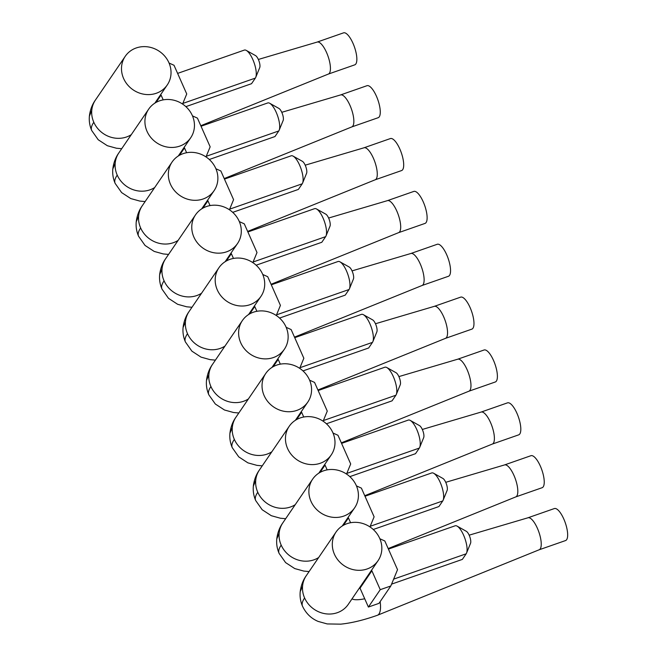 <?xml version="1.0" encoding="UTF-8"?>
<svg xmlns="http://www.w3.org/2000/svg" width="657" height="657" viewBox="0 0 657 657"><rect width="100%" height="100%" fill="white"/><g stroke="black" fill="none" stroke-linecap="round" stroke-linejoin="round"><path stroke-width="0.99" d="M121.578 66.694A25.426 23.299 -145.7 0 1 125.257 56.288A25.426 23.299 -145.7 0 1 154.066 48.528A25.426 23.299 -145.7 0 1 170.951 74.528A25.426 23.299 -145.7 0 1 167.272 84.934A25.426 23.299 -145.7 0 1 138.463 92.694A25.426 23.299 -145.7 0 1 121.578 66.694M317.175 42.064L343.554 32.85A16.951 5.617 70.7 0 1 355.708 51.172A16.951 5.617 70.7 0 1 354.739 64.854L328.36 74.069M317.134 42.081A16.951 5.617 70.7 0 1 317.224 42.056A16.951 5.617 70.7 0 1 329.288 60.403A16.951 5.617 70.7 0 1 328.401 74.052A16.951 5.617 70.7 0 1 328.319 74.085M145 119.549A25.426 23.299 -145.7 0 1 148.679 109.144A25.426 23.299 -145.7 0 1 177.497 101.383A25.426 23.299 -145.7 0 1 194.373 127.384A25.426 23.299 -145.7 0 1 190.694 137.789A25.426 23.299 -145.7 0 1 161.885 145.55A25.426 23.299 -145.7 0 1 145 119.549M340.605 94.92L366.976 85.706A16.951 5.617 70.7 0 1 379.13 104.028A16.951 5.617 70.7 0 1 378.161 117.71L351.782 126.924M340.556 94.936A16.951 5.617 70.7 0 1 340.646 94.912A16.951 5.617 70.7 0 1 352.71 113.259A16.951 5.617 70.7 0 1 351.824 126.908A16.951 5.617 70.7 0 1 351.741 126.941M168.422 172.405A25.426 23.299 -145.7 0 1 172.101 162A25.426 23.299 -145.7 0 1 200.919 154.239A25.426 23.299 -145.7 0 1 217.796 180.24A25.426 23.299 -145.7 0 1 214.116 190.645A25.426 23.299 -145.7 0 1 185.307 198.406A25.426 23.299 -145.7 0 1 168.422 172.405M364.027 147.776L390.398 138.561A16.951 5.617 70.7 0 1 402.552 156.883A16.951 5.617 70.7 0 1 401.583 170.565L375.204 179.78M363.978 147.792A16.951 5.617 70.7 0 1 364.068 147.768A16.951 5.617 70.7 0 1 376.132 166.114A16.951 5.617 70.7 0 1 375.246 179.763A16.951 5.617 70.7 0 1 375.163 179.796M191.844 225.261A25.426 23.299 -145.7 0 1 195.523 214.855A25.426 23.299 -145.7 0 1 224.341 207.095A25.426 23.299 -145.7 0 1 241.218 233.095A25.426 23.299 -145.7 0 1 237.538 243.501A25.426 23.299 -145.7 0 1 208.729 251.261A25.426 23.299 -145.7 0 1 191.844 225.261M387.449 200.64L413.828 191.417A16.951 5.617 70.7 0 1 425.974 209.739A16.951 5.617 70.7 0 1 425.005 223.421L398.627 232.644M387.4 200.648A16.951 5.617 70.7 0 1 387.49 200.623A16.951 5.617 70.7 0 1 399.555 218.97A16.951 5.617 70.7 0 1 398.668 232.619A16.951 5.617 70.7 0 1 398.585 232.652M215.266 278.116A25.426 23.299 -145.7 0 1 218.945 267.711A25.426 23.299 -145.7 0 1 247.763 259.95A25.426 23.299 -145.7 0 1 264.64 285.951A25.426 23.299 -145.7 0 1 260.969 296.356A25.426 23.299 -145.7 0 1 232.151 304.117A25.426 23.299 -145.7 0 1 215.266 278.116M410.871 253.495L437.25 244.273A16.951 5.617 70.7 0 1 449.404 262.595A16.951 5.617 70.7 0 1 448.427 276.285L422.049 285.499M410.83 253.503A16.951 5.617 70.7 0 1 410.912 253.479A16.951 5.617 70.7 0 1 422.977 271.826A16.951 5.617 70.7 0 1 422.09 285.483A16.951 5.617 70.7 0 1 422.008 285.516M238.696 330.972A25.426 23.299 -145.7 0 1 242.367 320.567A25.426 23.299 -145.7 0 1 271.185 312.806A25.426 23.299 -145.7 0 1 288.062 338.807A25.426 23.299 -145.7 0 1 284.391 349.212A25.426 23.299 -145.7 0 1 255.573 356.973A25.426 23.299 -145.7 0 1 238.696 330.972M434.293 306.351L460.672 297.136A16.951 5.617 70.7 0 1 472.826 315.459A16.951 5.617 70.7 0 1 471.849 329.141L445.471 338.355M434.252 306.367A16.951 5.617 70.7 0 1 434.334 306.334A16.951 5.617 70.7 0 1 446.407 324.689A16.951 5.617 70.7 0 1 445.52 338.339A16.951 5.617 70.7 0 1 445.43 338.371M262.118 383.828A25.426 23.299 -145.7 0 1 265.789 373.422A25.426 23.299 -145.7 0 1 294.607 365.662A25.426 23.299 -145.7 0 1 311.492 391.662A25.426 23.299 -145.7 0 1 307.813 402.068A25.426 23.299 -145.7 0 1 278.995 409.828A25.426 23.299 -145.7 0 1 262.118 383.828M457.715 359.207L484.094 349.992A16.951 5.617 70.7 0 1 496.249 368.314A16.951 5.617 70.7 0 1 495.271 381.996L468.893 391.211M457.674 359.223A16.951 5.617 70.7 0 1 457.757 359.19A16.951 5.617 70.7 0 1 469.829 377.545A16.951 5.617 70.7 0 1 468.942 391.194A16.951 5.617 70.7 0 1 468.852 391.227M285.54 436.691A25.426 23.299 -145.7 0 1 289.22 426.286A25.426 23.299 -145.7 0 1 318.029 418.517A25.426 23.299 -145.7 0 1 334.914 444.518A25.426 23.299 -145.7 0 1 331.235 454.923A25.426 23.299 -145.7 0 1 302.417 462.692A25.426 23.299 -145.7 0 1 285.54 436.691M481.138 412.062L507.516 402.848A16.951 5.617 70.7 0 1 519.671 421.17A16.951 5.617 70.7 0 1 518.693 434.852L492.323 444.066M481.096 412.079A16.951 5.617 70.7 0 1 481.179 412.046A16.951 5.617 70.7 0 1 493.251 430.401A16.951 5.617 70.7 0 1 492.364 444.05A16.951 5.617 70.7 0 1 492.274 444.083M308.962 489.547A25.426 23.299 -145.7 0 1 312.642 479.142A25.426 23.299 -145.7 0 1 341.451 471.381A25.426 23.299 -145.7 0 1 358.336 497.382A25.426 23.299 -145.7 0 1 354.657 507.787A25.426 23.299 -145.7 0 1 325.839 515.548A25.426 23.299 -145.7 0 1 308.962 489.547M504.56 464.918L530.938 455.703A16.951 5.617 70.7 0 1 543.093 474.026A16.951 5.617 70.7 0 1 542.124 487.708L515.745 496.922M504.519 464.934A16.951 5.617 70.7 0 1 504.601 464.91A16.951 5.617 70.7 0 1 516.673 483.256A16.951 5.617 70.7 0 1 515.786 496.906A16.951 5.617 70.7 0 1 515.696 496.938M332.385 542.403A25.426 23.299 -145.7 0 1 336.064 531.998A25.426 23.299 -145.7 0 1 364.873 524.237A25.426 23.299 -145.7 0 1 381.758 550.238A25.426 23.299 -145.7 0 1 378.079 560.643A25.426 23.299 -145.7 0 1 349.261 568.404A25.426 23.299 -145.7 0 1 332.385 542.403M527.982 517.773L554.36 508.559A16.951 5.617 70.7 0 1 566.515 526.881A16.951 5.617 70.7 0 1 565.546 540.563L539.167 549.778M527.941 517.79A16.951 5.617 70.7 0 1 528.031 517.765A16.951 5.617 70.7 0 1 540.095 536.112A16.951 5.617 70.7 0 1 539.208 549.761A16.951 5.617 70.7 0 1 539.126 549.794M302.532 606.247C305.981 613.449 311.188 618.508 318.152 621.423L327.227 623.936L340.769 624.15C351.511 623.058 363.707 620.109 377.356 615.289A25.426 8.426 -109.3 0 0 377.488 615.239A25.426 8.426 -109.3 0 0 378.982 613.983A25.426 8.426 -109.3 0 0 379.04 613.893A25.426 8.426 -109.3 0 0 380.157 601.615M169.063 63.039L174.015 65.273L186.736 93.967L182.572 104.052M163.199 99.872L161.072 95.084L160.127 95.421M161.072 95.084L156.079 102.41M177.62 73.395L244.314 50.096A15.259 5.059 70.7 0 1 246.309 50.425A15.259 5.059 70.7 0 1 254.119 62.826A15.259 5.059 70.7 0 1 255.729 77.395A15.259 5.059 70.7 0 1 255.368 78.093L251.541 83.694L185.882 106.639M255.729 77.395L259.729 67.589A6.784 2.25 -109.3 0 0 259.014 61.117A6.784 2.25 -109.3 0 0 255.548 55.607L246.309 50.425M192.485 115.895L197.437 118.129L210.158 146.823L205.994 156.908M186.621 152.728L184.494 147.94L183.549 148.277M184.494 147.94L179.501 155.266M201.042 126.251L267.736 102.952A15.259 5.059 70.7 0 1 269.731 103.28A15.259 5.059 70.7 0 1 277.541 115.689A15.259 5.059 70.7 0 1 279.151 130.25A15.259 5.059 70.7 0 1 278.79 130.948L274.971 136.549L209.304 159.495M279.151 130.25L283.151 120.453A6.784 2.25 -109.3 0 0 282.436 113.973A6.784 2.25 -109.3 0 0 278.97 108.462L269.731 103.28M215.907 168.75L220.859 170.992L233.58 199.679L229.416 209.764M210.043 205.592L207.924 200.796L206.971 201.132M207.924 200.796L202.923 208.121M224.464 179.106L291.158 155.808A15.259 5.059 70.7 0 1 293.153 156.144A15.259 5.059 70.7 0 1 300.963 168.545A15.259 5.059 70.7 0 1 302.581 183.106A15.259 5.059 70.7 0 1 302.212 183.804L298.393 189.413L232.726 212.351M302.581 183.106L306.581 173.308A6.784 2.25 -109.3 0 0 305.858 166.829A6.784 2.25 -109.3 0 0 302.392 161.318L293.153 156.144M239.329 221.606L244.289 223.848L257.002 252.543L252.838 262.619M233.465 258.447L231.346 253.651L230.393 253.988M231.346 253.651L226.353 260.985M247.886 231.97L314.58 208.663A15.259 5.059 70.7 0 1 316.575 209A15.259 5.059 70.7 0 1 324.386 221.401A15.259 5.059 70.7 0 1 326.003 235.962A15.259 5.059 70.7 0 1 325.634 236.66L321.815 242.269L256.148 265.206M326.003 235.962L330.003 226.164A6.784 2.25 -109.3 0 0 329.28 219.693A6.784 2.25 -109.3 0 0 325.815 214.174L316.575 209M262.751 274.47L267.711 276.704L280.424 305.398L276.269 315.483M256.887 311.303L254.768 306.515L253.816 306.844M254.768 306.515L249.775 313.841M271.308 284.826L338.002 261.519A15.259 5.059 70.7 0 1 340.006 261.856A15.259 5.059 70.7 0 1 347.808 274.256A15.259 5.059 70.7 0 1 349.425 288.825A15.259 5.059 70.7 0 1 349.056 289.515L345.237 295.124L279.57 318.062M349.425 288.825L353.425 279.02A6.784 2.25 -109.3 0 0 352.702 272.548A6.784 2.25 -109.3 0 0 349.237 267.038L340.006 261.856M286.173 327.326L291.133 329.559L303.846 358.254L299.691 368.339M280.309 364.159L278.19 359.371L277.238 359.699M278.19 359.371L273.197 366.696M294.73 337.682L361.424 314.383A15.259 5.059 70.7 0 1 363.428 314.711A15.259 5.059 70.7 0 1 371.23 327.112A15.259 5.059 70.7 0 1 372.848 341.681A15.259 5.059 70.7 0 1 372.478 342.371L368.659 347.98L302.992 370.918M372.848 341.681L376.847 331.875A6.784 2.25 -109.3 0 0 376.132 325.404A6.784 2.25 -109.3 0 0 372.659 319.893L363.428 314.711M309.595 380.181L314.555 382.415L327.268 411.11L323.113 421.194M303.731 417.014L301.612 412.226L300.66 412.555M301.612 412.226L296.619 419.552M318.152 390.537L384.846 367.238A15.259 5.059 70.7 0 1 386.85 367.567A15.259 5.059 70.7 0 1 394.652 379.968A15.259 5.059 70.7 0 1 396.27 394.537A15.259 5.059 70.7 0 1 395.9 395.227L392.081 400.836L326.414 423.781M396.27 394.537L400.269 384.731A6.784 2.25 -109.3 0 0 399.555 378.26A6.784 2.25 -109.3 0 0 396.081 372.749L386.85 367.567M333.017 433.037L337.977 435.271L350.69 463.965L346.535 474.05M327.153 469.87L325.034 465.082L324.082 465.411M325.034 465.082L320.041 472.408M341.574 443.393L408.268 420.094A15.259 5.059 70.7 0 1 410.272 420.423A15.259 5.059 70.7 0 1 418.082 432.823A15.259 5.059 70.7 0 1 419.692 447.392A15.259 5.059 70.7 0 1 419.33 448.082L415.503 453.691L349.836 476.637M419.692 447.392L423.691 437.587A6.784 2.25 -109.3 0 0 422.977 431.115A6.784 2.25 -109.3 0 0 419.503 425.605L410.272 420.423M356.439 485.893L361.399 488.126L374.112 516.821L369.957 526.906M350.583 522.726L348.456 517.938L347.504 518.274M348.456 517.938L343.463 525.263M364.996 496.249L431.698 472.95A15.259 5.059 70.7 0 1 433.694 473.278A15.259 5.059 70.7 0 1 441.504 485.679A15.259 5.059 70.7 0 1 443.114 500.248A15.259 5.059 70.7 0 1 442.752 500.946L438.925 506.547L373.258 529.493M443.114 500.248L447.113 490.442A6.784 2.25 -109.3 0 0 446.399 483.971A6.784 2.25 -109.3 0 0 442.925 478.46L433.694 473.278M379.869 538.748L384.821 540.982L397.534 569.676L390.816 585.978L378.966 603.364L368.396 607.052L360.028 588.179L359.083 588.508M390.816 585.978L380.247 589.674L371.878 570.793L370.926 571.13M380.247 589.674L368.396 607.052M371.878 570.793L360.028 588.179M388.418 549.104L455.12 525.805A15.259 5.059 70.7 0 1 457.116 526.134A15.259 5.059 70.7 0 1 464.926 538.543A15.259 5.059 70.7 0 1 466.536 553.104A15.259 5.059 70.7 0 1 466.174 553.802L462.347 559.403L391.58 584.13M466.536 553.104L470.535 543.306A6.784 2.25 -109.3 0 0 469.821 536.826A6.784 2.25 -109.3 0 0 466.347 531.316L457.116 526.134M131.277 134.669A25.426 23.299 -145.7 0 1 93.803 122.259A25.426 23.299 -145.7 0 1 93.746 122.136A25.426 23.299 -145.7 0 1 91.758 110.425A25.426 23.299 -145.7 0 1 95.437 100.02L125.257 56.288M89.385 116.141L91.758 110.425M95.437 100.02C92.202 104.504 90.19 109.809 89.401 115.952C88.909 120.954 89.689 125.816 91.717 130.538A88.145 19.784 -23.9 0 1 91.717 130.538A88.145 19.784 -23.9 0 1 93.803 122.259M154.699 187.524A25.426 23.299 -145.7 0 1 117.225 175.115A25.426 23.299 -145.7 0 1 117.168 174.992A25.426 23.299 -145.7 0 1 115.189 163.281A25.426 23.299 -145.7 0 1 118.86 152.876L148.679 109.144M112.807 168.997L115.18 163.281M118.86 152.876C115.632 157.36 113.612 162.665 112.823 168.808C112.339 173.809 113.111 178.671 115.139 183.393A88.145 19.784 -23.9 0 1 115.139 183.393A88.145 19.784 -23.9 0 1 117.225 175.115M178.121 240.38A25.426 23.299 -145.7 0 1 140.647 227.971A25.426 23.299 -145.7 0 1 140.598 227.848A25.426 23.299 -145.7 0 1 138.611 216.137A25.426 23.299 -145.7 0 1 142.282 205.74L172.101 162M136.229 221.852L138.611 216.137M168.553 254.415L163.265 253.939L154.198 251.426L145.057 245.455L138.57 236.249A88.145 19.784 -23.9 0 1 138.561 236.249A88.145 19.784 -23.9 0 1 140.647 227.971M201.551 293.236A25.426 23.299 -145.7 0 1 164.069 280.826A25.426 23.299 -145.7 0 1 164.02 280.703A25.426 23.299 -145.7 0 1 162.033 269A25.426 23.299 -145.7 0 1 165.712 258.595L195.523 214.855M159.651 274.708L162.033 269M159.667 274.527C159.183 279.521 159.955 284.382 161.992 289.105A88.145 19.784 -23.9 0 1 161.992 289.105A88.145 19.784 -23.9 0 1 164.069 280.826M224.973 346.091A25.426 23.299 -145.7 0 1 187.491 333.682A25.426 23.299 -145.7 0 1 187.442 333.559A25.426 23.299 -145.7 0 1 185.455 321.856A25.426 23.299 -145.7 0 1 189.134 311.451L218.945 267.711M183.073 327.564L185.455 321.856M189.134 311.451C185.898 315.927 183.886 321.24 183.089 327.375C182.605 332.385 183.377 337.238 185.414 341.96A88.145 19.784 -23.9 0 1 185.414 341.96A88.145 19.784 -23.9 0 1 187.491 333.682M248.395 398.947A25.426 23.299 -145.7 0 1 210.913 386.538A25.426 23.299 -145.7 0 1 210.864 386.415A25.426 23.299 -145.7 0 1 208.877 374.712A25.426 23.299 -145.7 0 1 212.556 364.307L242.367 320.567M206.495 380.428L208.877 374.712M212.556 364.307C209.32 368.782 207.308 374.096 206.512 380.231C206.027 385.24 206.799 390.094 208.836 394.816A88.145 19.784 -23.9 0 1 208.836 394.816A88.145 19.784 -23.9 0 1 210.913 386.538M271.817 451.802A25.426 23.299 -145.7 0 1 234.335 439.393A25.426 23.299 -145.7 0 1 234.286 439.278A25.426 23.299 -145.7 0 1 232.299 427.567A25.426 23.299 -145.7 0 1 235.978 417.162L265.789 373.422M229.917 433.283L232.299 427.567M235.978 417.162C232.742 421.638 230.73 426.951 229.942 433.086C229.449 438.096 230.221 442.949 232.258 447.672A88.145 19.784 -23.9 0 1 232.258 447.672A88.145 19.784 -23.9 0 1 234.335 439.393M295.239 504.666A25.426 23.299 -145.7 0 1 257.766 492.249A25.426 23.299 -145.7 0 1 257.708 492.134A25.426 23.299 -145.7 0 1 255.721 480.423A25.426 23.299 -145.7 0 1 259.4 470.018L289.22 426.286M253.339 486.139L255.721 480.423M285.672 518.702L280.383 518.225L271.308 515.704L262.176 509.733L255.68 500.535A88.145 19.784 -23.9 0 1 255.68 500.527A88.145 19.784 -23.9 0 1 257.766 492.249M318.661 557.522A25.426 23.299 -145.7 0 1 281.188 545.113A25.426 23.299 -145.7 0 1 281.13 544.99A25.426 23.299 -145.7 0 1 279.143 533.279A25.426 23.299 -145.7 0 1 282.822 522.873L312.642 479.142M276.761 538.995L279.143 533.279M282.822 522.873C279.586 527.357 277.574 532.663 276.786 538.806C276.293 543.807 277.065 548.669 279.102 553.391L279.102 553.391A88.145 19.784 -23.9 0 1 281.188 545.113M378.079 560.643L348.259 604.374A25.426 23.299 -145.7 0 1 325.511 613.769A25.426 23.299 -145.7 0 1 304.61 597.969A25.426 23.299 -145.7 0 1 304.552 597.845A25.426 23.299 -145.7 0 1 302.565 586.134A25.426 23.299 -145.7 0 1 306.244 575.729L336.064 531.998M304.61 597.969A88.145 19.784 -23.9 0 0 302.524 606.247L302.524 606.247C300.495 601.525 299.715 596.663 300.208 591.67L302.565 586.134M364.725 598.773A40.406 9.067 -23.9 0 1 352.021 598.864M182.827 103.428L255.368 78.093M206.249 156.292L278.79 130.948M229.679 209.148L302.212 183.804M253.101 262.003L325.634 236.66M276.523 314.859L349.056 289.515M299.945 367.715L372.478 342.371M323.367 420.57L395.9 395.227M346.789 473.426L419.33 448.082M370.211 526.282L442.752 500.946M393.633 579.146L466.174 553.802M167.272 84.934L154.855 103.141M317.224 42.056L258.349 59.459M328.401 74.052L200.804 125.717M91.725 130.538L98.213 139.744L107.346 145.714L116.42 148.227L121.709 148.704M190.694 137.789L178.277 155.996M340.646 94.912L281.771 112.314M351.824 126.908L224.226 178.573M115.147 183.393L121.635 192.6L130.776 198.57L139.842 201.083L145.131 201.559M214.116 190.645L201.699 208.86M364.068 147.768L305.201 165.178M375.246 179.763L247.648 231.428M142.282 205.74C139.054 210.215 137.042 215.521 136.245 221.664C135.761 226.665 136.533 231.527 138.561 236.249M237.538 243.501L225.129 261.716M387.49 200.623L328.623 218.034M398.668 232.619L271.07 284.284M159.667 274.519C160.464 268.376 162.476 263.071 165.712 258.595M161.992 289.113L168.488 298.311L177.62 304.281L186.687 306.794L191.975 307.271M260.969 296.356L248.551 314.572M410.912 253.479L352.045 270.889M422.09 285.483L294.492 337.14M185.414 341.969L191.91 351.167L201.042 357.137L210.117 359.65L215.397 360.126M284.391 349.212L271.973 367.427M434.334 306.334L375.467 323.745M445.52 338.339L317.914 389.995M208.836 394.824L215.332 404.022L224.464 409.993L233.539 412.506L238.828 412.982M307.813 402.068L295.395 420.283M457.757 359.19L398.889 376.601M468.942 391.194L341.336 442.859M232.258 447.68L238.754 456.878L247.886 462.848L256.961 465.37L262.25 465.846M331.235 454.923L318.817 473.139M481.179 412.046L422.311 429.456M492.364 444.05L364.758 495.715M259.4 470.018C256.164 474.502 254.152 479.807 253.364 485.942C252.871 490.951 253.643 495.813 255.68 500.527M354.657 507.787L342.24 525.994M504.601 464.91L445.733 482.312M515.786 496.906L388.18 548.57M279.102 553.391L285.598 562.597L294.73 568.568L303.805 571.081L309.094 571.557M528.031 517.765L469.155 535.168M539.208 549.761L377.488 615.239M300.208 591.661C300.996 585.518 303.008 580.213 306.244 575.729"/></g></svg>
